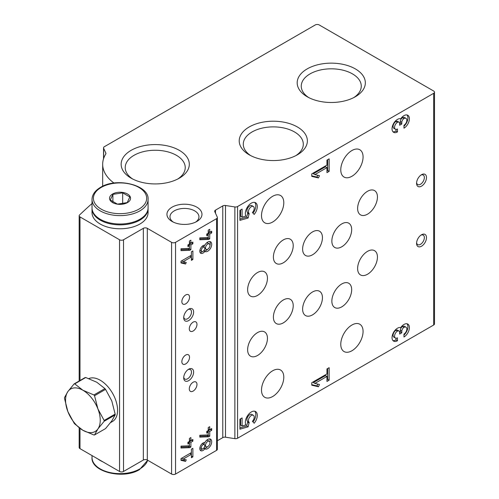 <?xml version="1.0" encoding="UTF-8"?>
<svg xmlns="http://www.w3.org/2000/svg" width="499" height="499" viewBox="0 0 499 499"><rect width="100%" height="100%" fill="white"/><g stroke="black" fill="none" stroke-linecap="round" stroke-linejoin="round"><path stroke-width="0.75" d="M185.697 355.051A5.433 3.137 -60 0 1 188.41 354.783A5.433 3.137 -60 0 1 188.41 361.051A5.433 3.137 -60 0 1 182.983 364.189A5.433 3.137 -60 0 1 182.147 359.835A5.433 3.137 -60 0 1 185.697 355.051M195.67 222.086A14.483 8.364 0 0 0 198.945 216.791A14.483 8.364 0 0 0 184.462 208.432A14.483 8.364 0 0 0 169.978 216.791A14.483 8.364 0 0 0 173.247 222.086M113.978 183.058A2.801 1.616 180 0 0 113.891 182.99A52.551 30.339 180 0 1 102.675 164.258A52.551 30.339 180 0 1 105.763 154.01A2.801 1.616 180 0 0 105.931 153.461A2.801 1.616 180 0 0 105.832 153.043L103.624 148.284A2.801 1.616 180 0 1 103.53 147.86A2.801 1.616 180 0 1 104.347 146.718L315.262 24.95A2.801 1.616 180 0 1 319.223 24.95L433.675 91.03A2.801 1.616 180 0 1 434.492 92.172A2.801 1.616 180 0 1 433.675 93.313L237.574 206.53A2.801 1.616 180 0 1 234.867 206.948L225.492 205.501A2.801 1.616 180 0 0 222.785 205.919L215.499 210.123A2.801 1.616 180 0 0 214.676 211.27A2.801 1.616 180 0 0 214.77 211.688L217.283 217.102A2.801 1.616 180 0 1 217.383 217.52A2.801 1.616 180 0 1 216.56 218.668L175.542 242.346A2.801 1.616 180 0 1 171.575 242.346L147.299 228.33A2.801 1.616 180 0 0 143.338 228.33L143.338 460.034L123.515 471.474A2.801 1.616 180 0 1 119.554 471.474L79.99 448.632A2.801 1.616 180 0 1 79.166 447.491L79.166 427.83M143.338 228.33L123.515 239.776A2.801 1.616 180 0 1 119.554 239.776L79.99 216.928A2.801 1.616 180 0 1 79.166 215.786A2.801 1.616 180 0 1 79.578 214.944A840.815 485.44 180 0 1 92.022 203.511M434.492 92.172L434.492 323.876A2.801 1.616 180 0 1 433.675 325.017L237.574 438.234A2.801 1.616 180 0 1 234.867 438.652L225.492 437.205A2.801 1.616 180 0 0 222.785 437.623L217.383 440.742M403.972 128.168A7.672 4.429 120 0 0 408.98 121.413A7.672 4.429 120 0 0 407.808 115.263A7.672 4.429 120 0 0 400.716 118.774A7.672 4.429 120 0 0 393.362 123.927A7.672 4.429 120 0 0 393.624 132.31A7.672 4.429 120 0 0 397.46 131.929L397.46 129.004A4.092 2.364 120 0 1 395.414 129.21A4.092 2.364 120 0 1 394.79 125.929A4.092 2.364 120 0 1 397.46 122.324A3.069 1.771 120 0 1 398.994 122.174A3.069 1.771 120 0 1 399.63 123.577L399.63 125.249L401.801 123.995L401.801 122.324A3.069 1.771 120 0 1 403.972 118.562A4.092 2.364 120 0 1 406.018 118.363A4.092 2.364 120 0 1 406.641 121.644A4.092 2.364 120 0 1 403.972 125.249L403.972 128.168M311.769 173.883L311.769 176.39L318.456 177.937L319.472 175.667L314.869 174.6L326.964 167.62L326.964 172.629L329.134 171.382L329.134 158.85L326.964 160.104L326.964 165.113L311.769 173.883M239.932 210.347L239.932 220.371L248.14 218.001L249.151 213.497A4.092 2.364 120 0 1 249.344 208.744A4.092 2.364 120 0 1 253.367 206.492A4.092 2.364 120 0 1 252.407 212.505L254.191 214.42A8.439 4.871 120 0 0 255.544 202.725A8.439 4.871 120 0 0 247.903 206.361A8.439 4.871 120 0 0 245.907 216.061L242.102 217.165L242.102 209.1L239.932 210.347M403.972 336.987A7.672 4.429 120 0 0 408.98 330.226A7.672 4.429 120 0 0 407.808 324.082A7.672 4.429 120 0 0 400.716 327.594A7.672 4.429 120 0 0 393.362 332.746A7.672 4.429 120 0 0 393.624 341.129A7.672 4.429 120 0 0 397.46 340.748L397.46 337.823A4.092 2.364 120 0 1 395.414 338.029A4.092 2.364 120 0 1 394.79 334.748A4.092 2.364 120 0 1 397.46 331.143A3.069 1.771 120 0 1 398.994 330.993A3.069 1.771 120 0 1 399.63 332.396L399.63 334.068L401.801 332.814L401.801 331.143A3.069 1.771 120 0 1 403.972 327.381A4.092 2.364 120 0 1 406.018 327.182A4.092 2.364 120 0 1 406.641 330.463A4.092 2.364 120 0 1 403.972 334.068L403.972 336.987M311.769 382.702L311.769 385.209L318.456 386.756L319.472 384.486L314.869 383.419L326.964 376.439L326.964 381.448L329.134 380.194L329.134 367.669L326.964 368.923L326.964 373.932L311.769 382.702M239.932 419.166L239.932 429.19L248.14 426.82L249.151 422.316A4.092 2.364 120 0 1 249.344 417.563A4.092 2.364 120 0 1 253.367 415.311A4.092 2.364 120 0 1 252.407 421.324L254.191 423.239A8.439 4.871 120 0 0 255.544 411.544A8.439 4.871 120 0 0 247.903 415.18A8.439 4.871 120 0 0 245.907 424.88L242.102 425.984L242.102 417.913L239.932 419.166M272.647 370.788A15.768 9.101 -60 0 1 280.532 370.002A15.768 9.101 -60 0 1 280.532 388.21A15.768 9.101 -60 0 1 264.769 397.31A15.768 9.101 -60 0 1 262.349 384.679A15.768 9.101 -60 0 1 272.647 370.788M272.647 196.294A15.768 9.101 -60 0 1 280.532 195.514A15.768 9.101 -60 0 1 280.532 213.715A15.768 9.101 -60 0 1 264.769 222.816A15.768 9.101 -60 0 1 262.349 210.185A15.768 9.101 -60 0 1 272.647 196.294M351.926 150.523A15.768 9.101 -60 0 1 359.804 149.744A15.768 9.101 -60 0 1 359.804 167.951A15.768 9.101 -60 0 1 344.042 177.051A15.768 9.101 -60 0 1 341.622 164.421A15.768 9.101 -60 0 1 351.926 150.523M351.926 325.017A15.768 9.101 -60 0 1 359.804 324.238A15.768 9.101 -60 0 1 359.804 342.439A15.768 9.101 -60 0 1 344.042 351.546A15.768 9.101 -60 0 1 341.622 338.908A15.768 9.101 -60 0 1 351.926 325.017M283.301 239.919A14.016 8.09 -60 0 1 290.312 239.221A14.016 8.09 -60 0 1 290.312 255.407A14.016 8.09 -60 0 1 276.296 263.497A14.016 8.09 -60 0 1 274.151 252.263A14.016 8.09 -60 0 1 283.301 239.919M283.301 299.986A14.016 8.09 -60 0 1 290.312 299.294A14.016 8.09 -60 0 1 290.312 315.474A14.016 8.09 -60 0 1 276.296 323.564A14.016 8.09 -60 0 1 274.151 312.337A14.016 8.09 -60 0 1 283.301 299.986M257.54 272.529A14.016 8.09 -60 0 1 264.545 271.83A14.016 8.09 -60 0 1 264.545 288.017A14.016 8.09 -60 0 1 250.529 296.107A14.016 8.09 -60 0 1 248.383 284.873A14.016 8.09 -60 0 1 257.54 272.529M257.54 332.596A14.016 8.09 -60 0 1 264.545 331.904A14.016 8.09 -60 0 1 264.545 348.084A14.016 8.09 -60 0 1 250.529 356.174A14.016 8.09 -60 0 1 248.383 344.946A14.016 8.09 -60 0 1 257.54 332.596M367.532 191.285A14.016 8.09 -60 0 1 374.537 190.593A14.016 8.09 -60 0 1 374.537 206.773A14.016 8.09 -60 0 1 360.521 214.869A14.016 8.09 -60 0 1 358.376 203.636A14.016 8.09 -60 0 1 367.532 191.285M367.532 251.359A14.016 8.09 -60 0 1 374.537 250.666A14.016 8.09 -60 0 1 374.537 266.846A14.016 8.09 -60 0 1 360.521 274.937A14.016 8.09 -60 0 1 358.376 263.709A14.016 8.09 -60 0 1 367.532 251.359M341.765 223.895A14.016 8.09 -60 0 1 348.776 223.203A14.016 8.09 -60 0 1 348.776 239.383A14.016 8.09 -60 0 1 334.76 247.479A14.016 8.09 -60 0 1 332.608 236.245A14.016 8.09 -60 0 1 341.765 223.895M341.765 283.968A14.016 8.09 -60 0 1 348.776 283.276A14.016 8.09 -60 0 1 348.776 299.456A14.016 8.09 -60 0 1 334.76 307.546A14.016 8.09 -60 0 1 332.608 296.319A14.016 8.09 -60 0 1 341.765 283.968M312.536 231.91A14.016 8.09 -60 0 1 319.541 231.212A14.016 8.09 -60 0 1 319.541 247.392A14.016 8.09 -60 0 1 305.525 255.488A14.016 8.09 -60 0 1 303.38 244.254A14.016 8.09 -60 0 1 312.536 231.91M312.536 291.977A14.016 8.09 -60 0 1 319.541 291.285A14.016 8.09 -60 0 1 319.541 307.465A14.016 8.09 -60 0 1 305.525 315.555A14.016 8.09 -60 0 1 303.38 304.328A14.016 8.09 -60 0 1 312.536 291.977M421.536 174.7A7.005 4.048 -60 0 1 426.489 177.557A7.005 4.048 -60 0 1 421.536 186.139A7.005 4.048 -60 0 1 416.578 183.276A7.005 4.048 -60 0 1 421.536 174.7L421.536 174.7M421.536 234.767A7.005 4.048 -60 0 1 426.489 237.63A7.005 4.048 -60 0 1 421.536 246.213A7.005 4.048 -60 0 1 416.578 243.35A7.005 4.048 -60 0 1 421.536 234.767L421.536 234.767M217.383 217.52L217.383 449.225A2.801 1.616 180 0 1 216.56 450.366L175.542 474.05A2.801 1.616 180 0 1 171.575 474.05L147.299 460.034A2.801 1.616 180 0 0 143.338 460.034M199.818 237.867L199.818 239.763L208.657 239.42L209.73 238.803L209.73 234.05L211.707 232.908L211.707 231.193L209.73 232.334L209.73 229.303L208.239 230.164L208.239 233.195L206.754 234.05L206.754 235.771L208.239 234.91L208.239 237.543L199.818 237.867M204.827 251.421A5.608 3.237 120 0 0 204.946 251.49A5.608 3.237 120 0 0 210.547 248.259A5.608 3.237 120 0 0 210.547 241.784A5.608 3.237 120 0 0 204.827 245.227A4.553 2.632 120 0 0 200.548 248.433A4.553 2.632 120 0 0 200.76 253.299A4.553 2.632 120 0 0 204.827 251.421L203.735 250.791A5.608 3.237 120 0 0 207.646 249.269M180.994 248.739L180.994 250.635L189.826 250.292L190.899 249.668L190.899 244.922L192.882 243.78L192.882 242.059L190.899 243.206L190.899 240.175L189.414 241.029L189.414 244.061L187.93 244.922L187.93 246.637L189.414 245.782L189.414 248.415L180.994 248.739M180.994 261.227L180.994 262.942L185.566 264.002L186.264 262.449L183.114 261.719L191.398 256.935L191.398 260.366L192.882 259.511L192.882 250.928L191.398 251.789L191.398 255.22L180.994 261.227M199.818 435.247L199.818 437.143L208.657 436.793L209.73 436.176L209.73 431.429L211.707 430.281L211.707 428.566L209.73 429.714L209.73 426.682L208.239 427.537L208.239 430.568L206.754 431.429L206.754 433.144L208.239 432.284L208.239 434.916L199.818 435.247M204.827 448.794A5.608 3.237 120 0 0 204.946 448.869A5.608 3.237 120 0 0 210.547 445.632A5.608 3.237 120 0 0 210.547 439.157A5.608 3.237 120 0 0 204.827 442.607A4.553 2.632 120 0 0 200.548 445.813A4.553 2.632 120 0 0 200.76 450.678A4.553 2.632 120 0 0 204.827 448.794L203.735 448.164M180.994 446.118L180.994 448.008L189.826 447.665L190.899 447.048L190.899 442.301L192.882 441.153L192.882 439.438L190.899 440.58L190.899 437.548L189.414 438.409L189.414 441.44L187.93 442.301L187.93 444.016L189.414 443.156L189.414 445.788L180.994 446.118M180.994 458.606L180.994 460.321L185.566 461.375L186.264 459.822L183.114 459.092L191.398 454.315L191.398 457.745L192.882 456.884L192.882 448.308L191.398 449.162L191.398 452.599L180.994 458.606M185.697 294.984A5.433 3.137 -60 0 1 188.41 294.709A5.433 3.137 -60 0 1 188.41 300.984A5.433 3.137 -60 0 1 182.983 304.116A5.433 3.137 -60 0 1 182.147 299.768A5.433 3.137 -60 0 1 185.697 294.984M193.132 322.154A5.433 3.137 -60 0 1 195.845 321.886A5.433 3.137 -60 0 1 195.845 328.155A5.433 3.137 -60 0 1 190.412 331.292A5.433 3.137 -60 0 1 189.583 326.939A5.433 3.137 -60 0 1 193.132 322.154M193.132 382.228A5.433 3.137 -60 0 1 195.845 381.96A5.433 3.137 -60 0 1 195.845 388.228A5.433 3.137 -60 0 1 190.412 391.366A5.433 3.137 -60 0 1 189.583 387.012A5.433 3.137 -60 0 1 193.132 382.228M188.672 309.143A7.005 4.048 -60 0 1 193.624 312A7.005 4.048 -60 0 1 188.672 320.583A7.005 4.048 -60 0 1 183.713 317.72A7.005 4.048 -60 0 1 188.672 309.143L188.672 309.143M188.672 369.21A7.005 4.048 -60 0 1 193.624 372.073A7.005 4.048 -60 0 1 188.672 380.656A7.005 4.048 -60 0 1 183.713 377.793A7.005 4.048 -60 0 1 188.672 369.21L188.672 369.21M131.131 178.168A34.082 19.679 0 0 0 179.328 178.168A34.082 19.679 0 0 0 179.328 150.342A34.082 19.679 0 0 0 131.131 150.342A34.082 19.679 0 0 0 131.125 178.168A34.082 19.679 0 0 0 131.131 178.168M307.166 96.731A34.082 19.679 0 0 0 355.363 96.731A34.082 19.679 0 0 0 355.363 68.906A34.082 19.679 0 0 0 307.166 68.906A34.082 19.679 0 0 0 307.166 96.731L307.166 96.731M249.194 154.796A34.082 19.679 0 0 0 297.392 154.796A34.082 19.679 0 0 0 297.392 126.971A34.082 19.679 0 0 0 249.194 126.971A34.082 19.679 0 0 0 249.194 154.796L249.194 154.796M172.074 221.462A17.515 10.111 0 0 0 196.843 221.462A17.515 10.111 0 0 0 196.843 207.166A17.515 10.111 0 0 0 172.074 207.166A17.515 10.111 0 0 0 172.074 221.462L172.074 221.462M295.863 155.632A30.009 17.328 0 0 0 303.305 144.211A30.009 17.328 0 0 0 273.296 126.883A30.009 17.328 0 0 0 243.281 144.211A30.009 17.328 0 0 0 250.729 155.632M353.828 97.561A30.009 17.328 0 0 0 361.27 86.14A30.009 17.328 0 0 0 331.261 68.818A30.009 17.328 0 0 0 301.253 86.14A30.009 17.328 0 0 0 308.694 97.561M177.794 178.998A30.009 17.328 0 0 0 185.235 167.577A30.009 17.328 0 0 0 155.226 150.255A30.009 17.328 0 0 0 125.218 167.577A30.009 17.328 0 0 0 132.659 178.998M420.963 235.135A5.489 3.169 -60 0 1 423.208 235.116A5.489 3.169 -60 0 1 423.208 241.454A5.489 3.169 -60 0 1 417.719 244.622A5.489 3.169 -60 0 1 416.615 242.676M420.963 175.062A5.489 3.169 -60 0 1 423.208 175.043A5.489 3.169 -60 0 1 423.208 181.387A5.489 3.169 -60 0 1 417.719 184.555A5.489 3.169 -60 0 1 416.615 182.603M188.098 369.578A5.489 3.169 -60 0 1 190.344 369.559A5.489 3.169 -60 0 1 190.344 375.897A5.489 3.169 -60 0 1 184.855 379.065A5.489 3.169 -60 0 1 183.751 377.119M188.098 309.505A5.489 3.169 -60 0 1 190.344 309.486A5.489 3.169 -60 0 1 190.344 315.83A5.489 3.169 -60 0 1 184.855 318.998A5.489 3.169 -60 0 1 183.751 317.046M239.932 427.905L246.656 425.959L248.14 426.82M246.656 425.959L247.666 422.173L249.151 423.033M247.666 422.173L247.666 421.462L249.151 422.316M253.367 415.311L251.883 414.451A4.092 2.364 120 0 0 247.853 416.702A4.092 2.364 120 0 0 247.666 421.462M253.024 421.986A8.439 4.871 120 0 0 254.733 411.232M240.612 418.773L240.612 425.123L242.102 425.984M311.769 384.692L316.971 385.895L318.456 386.756M316.971 385.895L317.776 384.093M326.964 376.439L325.473 375.579L313.384 382.558L314.869 383.419M326.964 379.733L327.643 379.34L329.134 380.194M327.643 379.34L327.643 368.524M403.972 335.035A7.672 4.429 120 0 0 406.991 323.776M392.956 340.574A7.672 4.429 120 0 0 395.975 339.888L397.46 340.748M395.975 339.888L395.975 338.21M398.994 330.993L397.51 330.132A3.069 1.771 120 0 0 395.975 330.282A4.092 2.364 120 0 0 393.299 333.893A4.092 2.364 120 0 0 393.929 337.168L395.414 338.029M399.63 332.353L400.317 331.954L401.801 332.814M400.317 331.954L400.317 330.282L401.801 331.143M406.018 327.182L404.533 326.321A4.092 2.364 120 0 0 402.487 326.527A3.069 1.771 120 0 0 400.317 330.282M180.994 459.804L184.081 460.521L185.566 461.375M184.081 460.521L184.574 459.429M191.398 452.599L191.398 454.315L189.907 453.454L181.63 458.238L183.114 459.092M191.398 456.03L192.882 456.884M180.994 447.092L188.341 446.811L189.826 447.665M188.341 446.811L189.414 446.187L190.899 447.048M187.93 442.301L189.414 443.156L189.414 441.44L190.899 442.301M189.414 446.187L189.414 445.788M189.414 441.44L191.398 440.299L192.882 441.153M189.414 438.409L189.414 439.725L190.899 440.58M203.748 448.146A5.608 3.237 120 0 0 207.646 446.642M209.973 442.613A5.608 3.237 120 0 0 209.705 438.908M209.324 441.284A3.156 1.821 120 0 0 206.168 443.106A3.156 1.821 120 0 0 206.168 446.748A3.156 1.821 120 0 0 208.601 445.9A3.156 1.821 120 0 0 209.973 442.725A3.156 1.821 120 0 0 209.324 441.284L207.834 440.424A3.156 1.821 120 0 0 206.361 440.523M204.509 442.576A3.156 1.821 120 0 0 204.029 444.472M204.266 444.609A2.451 1.416 120 0 0 201.814 446.025A2.451 1.416 120 0 0 201.814 448.857A2.451 1.416 120 0 0 203.704 448.202A2.451 1.416 120 0 0 204.771 445.732A2.451 1.416 120 0 0 204.266 444.609L202.781 443.748A2.451 1.416 120 0 0 202.176 443.642M199.937 447.528A2.451 1.416 120 0 0 200.324 447.996L201.814 448.857M200.143 450.029A4.553 2.632 120 0 0 202.413 448.963M199.818 436.226L207.166 435.939L208.657 436.793M207.166 435.939L208.239 435.321L209.73 436.176M206.754 431.429L208.239 432.284L208.239 430.568L209.73 431.429M208.239 435.321L208.239 434.916M208.239 430.568L210.222 429.427L211.707 430.281M208.239 427.537L208.239 428.853L209.73 429.714M239.932 219.086L246.656 217.14L248.14 218.001M246.656 217.14L247.666 213.354L249.151 214.214M247.666 213.354L247.666 212.643L249.151 213.497M253.367 206.492L251.883 205.632A4.092 2.364 120 0 0 247.853 207.89A4.092 2.364 120 0 0 247.666 212.643M253.024 213.167A8.439 4.871 120 0 0 254.733 202.413M240.612 209.954L240.612 216.304L242.102 217.165M311.769 175.873L316.971 177.076L318.456 177.937M316.971 177.076L317.776 175.274M326.964 167.62L325.473 166.76L313.384 173.746L314.869 174.6M326.964 170.914L327.643 170.521L329.134 171.382M327.643 170.521L327.643 159.705M403.972 126.216A7.672 4.429 120 0 0 406.991 114.957M392.956 131.755A7.672 4.429 120 0 0 395.975 131.069L397.46 131.929M395.975 131.069L395.975 129.391M398.994 122.174L397.51 121.313A3.069 1.771 120 0 0 395.975 121.463A4.092 2.364 120 0 0 393.299 125.074A4.092 2.364 120 0 0 393.929 128.349L395.414 129.21M399.63 123.534L400.317 123.134L401.801 123.995M400.317 123.134L400.317 121.463L401.801 122.324M406.018 118.363L404.533 117.502A4.092 2.364 120 0 0 402.487 117.708A3.069 1.771 120 0 0 400.317 121.463M180.994 262.43L184.081 263.141L185.566 264.002M184.081 263.141L184.574 262.056M191.398 255.22L191.398 256.935L189.907 256.081L181.63 260.858L183.114 261.719M191.398 258.65L192.882 259.511M180.994 249.718L188.341 249.431L189.826 250.292M188.341 249.431L189.414 248.814L190.899 249.668M187.93 244.922L189.414 245.782L189.414 244.061L190.899 244.922M189.414 248.814L189.414 248.415M189.414 244.061L191.398 242.919L192.882 243.78M189.414 241.029L189.414 242.346L190.899 243.206M209.973 245.234A5.608 3.237 120 0 0 209.705 241.528M209.324 243.905A3.156 1.821 120 0 0 206.168 245.726A3.156 1.821 120 0 0 206.168 249.369A3.156 1.821 120 0 0 208.601 248.527A3.156 1.821 120 0 0 209.973 245.352A3.156 1.821 120 0 0 209.324 243.905L207.834 243.05A3.156 1.821 120 0 0 206.361 243.15M204.509 245.196A3.156 1.821 120 0 0 204.029 247.099M204.266 247.23A2.451 1.416 120 0 0 201.814 248.645A2.451 1.416 120 0 0 201.814 251.477A2.451 1.416 120 0 0 203.704 250.822A2.451 1.416 120 0 0 204.771 248.352A2.451 1.416 120 0 0 204.266 247.23L202.781 246.375A2.451 1.416 120 0 0 202.176 246.269M199.937 250.155A2.451 1.416 120 0 0 200.324 250.623L201.814 251.477M200.143 252.656A4.553 2.632 120 0 0 202.413 251.583M199.818 238.846L207.166 238.559L208.657 239.42M207.166 238.559L208.239 237.942L209.73 238.803M206.754 234.05L208.239 234.91L208.239 233.195L209.73 234.05M208.239 237.942L208.239 237.543M208.239 233.195L210.222 232.047L211.707 232.908M208.239 230.164L208.239 231.48L209.73 232.334M97.841 458.943A28.025 16.18 0 0 0 102.95 461.887M112.618 194.005A10.51 6.069 180 0 1 130.202 196.725A10.51 6.069 180 0 1 117.327 204.16A10.51 6.069 180 0 1 112.618 194.005M110.279 199.993L112.899 194.354L122.667 192.845L129.821 196.974L127.201 202.613L117.433 204.122L110.279 199.993M148.078 199.438L148.078 207.834A28.025 16.18 180 0 1 120.047 224.014A28.025 16.18 180 0 1 92.022 207.834L92.022 199.438A28.025 16.18 180 0 0 120.047 215.618A28.025 16.18 180 0 0 148.078 199.438C149.451 185.117 116.76 177.002 100.524 187.356C94.972 190.668 92.134 194.691 92.022 199.438M148.066 208.258A28.025 16.18 180 0 1 148.078 208.688A28.025 16.18 180 0 1 120.047 224.868A28.025 16.18 180 0 1 92.022 208.688A28.025 16.18 180 0 1 92.034 208.258M148.078 208.688L148.078 212.599A28.025 16.18 180 0 1 120.047 228.779A28.025 16.18 180 0 1 92.022 212.599L92.022 208.688M122.667 203.891L122.667 192.845M112.899 202.095L112.899 194.354M94.542 434.941L97.91 428.94A24.526 14.159 60 0 1 82.89 430.281L74.725 423.919A28.025 16.18 60 0 1 74.102 423.14L67.87 411.6A24.526 14.159 60 0 1 67.87 391.578A24.526 14.159 60 0 1 82.89 390.237A24.526 14.159 60 0 1 97.91 408.918L94.542 395.732L105.551 389.37L111.782 400.909L115.15 414.101A28.025 16.18 60 0 1 115.15 414.931L111.782 420.931L105.551 428.585L94.542 434.941A28.025 16.18 60 0 1 93.918 434.997L82.89 430.281A24.526 14.159 60 0 1 67.87 411.6L64.508 398.414A28.025 16.18 60 0 1 64.508 397.578L67.87 391.578L74.102 383.924A28.025 16.18 60 0 1 74.725 383.874L85.741 377.512L96.762 382.228L104.927 388.59A28.025 16.18 60 0 1 105.551 389.37M74.725 383.874L82.89 390.237L93.918 394.952A28.025 16.18 60 0 1 94.542 395.732M93.918 394.952L104.927 388.59M74.102 383.924L85.111 377.568A28.025 16.18 60 0 1 85.741 377.512M104.135 421.293A28.025 16.18 60 0 0 104.135 420.457L97.91 408.918A24.526 14.159 60 0 1 97.91 428.94L104.135 421.293L115.15 414.931M104.135 420.457L115.15 414.101M88.822 378.585A24.526 14.159 60 0 1 100.23 380.226A24.526 14.159 60 0 1 116.255 401.838A24.526 14.159 60 0 1 112.493 421.487L110.553 422.609M123.515 239.776L123.515 471.474M119.554 239.776L119.554 471.474M79.99 216.928L79.99 380.531M79.99 428.429L79.99 448.632M105.832 153.043L105.832 153.879M103.624 148.284L103.624 158.52M433.675 93.313L433.675 325.017M237.574 206.53L237.574 438.234M234.867 206.948L234.867 438.652M225.492 205.501L225.492 437.205M222.785 205.919L222.785 437.623M215.499 210.123L215.499 213.248M216.56 218.668L216.56 450.366M175.542 242.346L175.542 474.05M171.575 242.346L171.575 474.05M147.299 228.33L147.299 460.034M395.975 330.282L397.46 331.143M402.487 326.527L403.972 327.381M395.975 121.463L397.46 122.324M402.487 117.708L403.972 118.562M147.692 460.259L139.577 469.54C123.347 479.895 90.65 471.78 92.022 457.458A28.025 16.18 0 0 0 109.325 472.41A28.025 16.18 0 0 0 139.87 468.904A28.025 16.18 0 0 0 147.66 460.24M101.222 187.424A26.628 15.369 180 0 1 145.77 194.317A26.628 15.369 180 0 1 113.161 213.142A26.628 15.369 180 0 1 101.222 187.424M79.166 215.786L79.166 381.005M102.675 164.258L102.675 186.233M103.53 147.86L103.53 158.819M204.765 445.931L206.168 446.748M204.765 248.558L206.168 249.369M92.022 457.458L92.022 455.581"/></g></svg>
